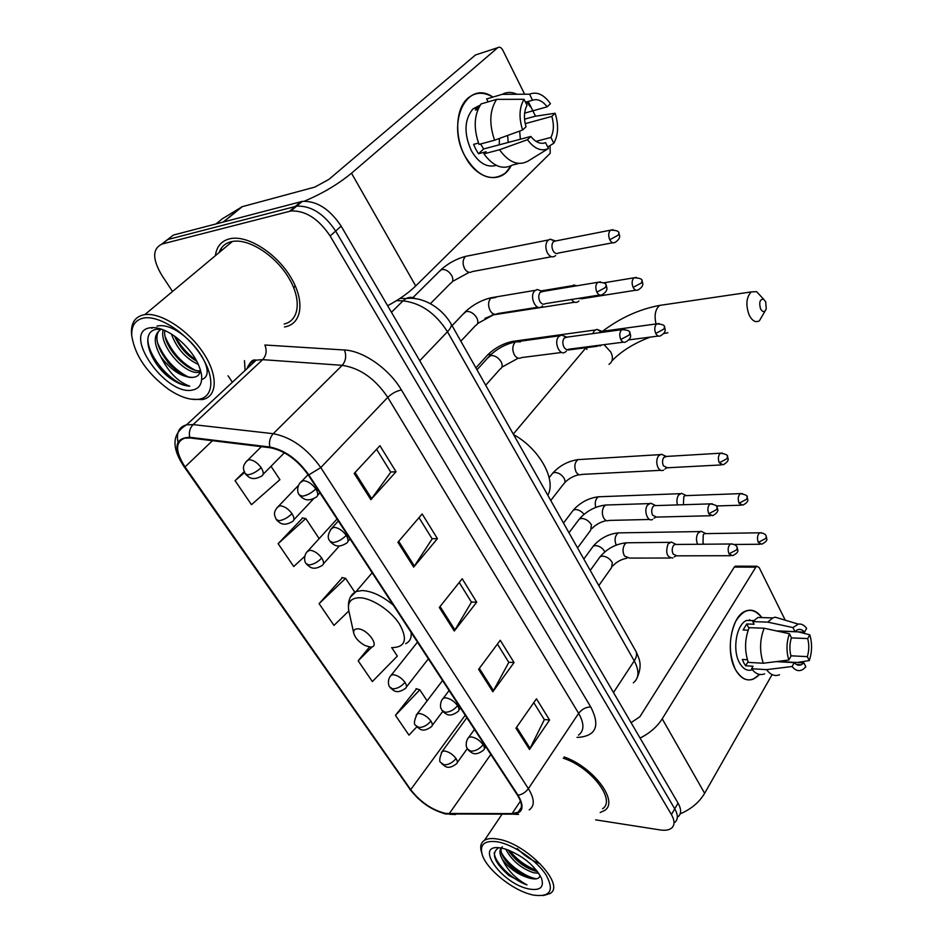 <?xml version="1.0" encoding="UTF-8"?>
<svg xmlns="http://www.w3.org/2000/svg" width="943" height="943" viewBox="0 0 943 943"><rect width="100%" height="100%" fill="white"/><g stroke="black" fill="none" stroke-linecap="round" stroke-linejoin="round"><path stroke-width="1.41" d="M620.317 623.712L620.824 624.62M678.194 816.662C681.459 813.668 681.412 809.153 678.064 803.13L341.177 226.167C329.708 208.981 316.742 200.718 302.279 201.378L173.371 235.078L161.724 244.131M674.917 822.343C678.182 819.361 678.123 814.858 674.752 808.835L335.673 231.07C324.133 213.837 311.119 205.527 296.644 206.152L167.807 239.522L296.644 206.152C311.119 205.527 324.133 213.837 335.673 231.07L674.752 808.835C678.123 814.858 678.182 819.361 674.917 822.343M600.172 812.571L604.699 810.402C619.115 801.467 593.395 767.024 564.103 756.946C593.395 767.024 619.115 801.467 604.699 810.402L600.172 812.571M284.48 326.985L286.024 326.655C302.29 322.93 304.919 300.18 290.409 276.664C276.122 253.101 248.033 235.267 230.799 238.579L229.302 238.897C221.216 241.125 216.572 246.724 215.393 255.671C216.572 246.724 221.216 241.125 229.302 238.897L230.799 238.579C248.033 235.267 276.122 253.101 290.409 276.664C304.919 300.18 302.29 322.93 286.024 326.655L284.48 326.985M445.721 813.455C432.189 810.12 420.507 802.187 410.688 789.656L185.04 466.915C175.233 451.497 175.139 441.902 184.745 438.13L190.097 437.976L270.181 447.736C284.55 450.589 297.234 459.642 308.22 474.918L517.436 795.149C522.493 803.342 522.74 809.023 518.178 812.182L512.084 813.609L445.721 813.455M446.074 813.962L512.532 814.163C522.964 813.314 524.803 807.008 518.037 795.232L308.809 474.883C297.552 459.217 284.538 449.929 269.804 447.017L189.72 437.281C174.691 437.917 172.97 447.819 184.545 466.95L410.181 789.574C420.236 802.41 432.2 810.544 446.074 813.962M302.668 517.99L278.126 543.687L293.733 566.519L304.742 556.311M416.547 688.803L395.435 715.348L408.979 735.151L416.818 726.805M342.427 577.623L319.111 603.65L333.975 625.409L348.816 610.97M595.658 819.856L660.194 829.946C665.286 830.712 669.094 830.076 671.628 828.06C674.882 825.101 674.811 820.61 671.428 814.575L330.133 235.998C318.51 218.729 305.461 210.383 290.974 210.973L162.208 244.001C152.365 248.528 152.188 258.877 161.689 275.061L172.522 291.493M228.076 375.786L232.355 382.269M354.203 473.445L379.935 445.697L396.036 471.724L370.87 499.684L354.203 473.445M478.608 669.341L500.261 640.273L514.041 662.564L492.835 691.749L478.608 669.341M515.962 728.161L536.461 698.81L549.58 720.028L529.506 749.473L515.962 728.161M397.899 542.249L422.158 513.97L437.422 538.653L413.682 567.108L397.899 542.249M439.308 607.457L462.211 578.743L476.71 602.176L454.278 631.032L439.308 607.457M244.178 471.618L235.078 480.694L251.475 504.682L279.918 479.669L271.018 466.302M369.55 646.933L358.163 660.807L372.344 681.553L397.345 656.092L391.675 647.582M476.71 602.176L471.359 602.035M459.229 582.479L471.453 602.188L454.278 631.032M437.422 538.653L432.071 538.724M418.998 517.648L432.165 538.866L413.682 567.108M549.58 720.028L544.252 719.497M533.785 702.641L544.347 719.674L529.506 749.473M514.041 662.564L508.701 662.222M497.433 644.069L508.796 662.375L492.835 691.749M396.036 471.724L390.697 472.042M376.587 449.304L390.779 472.172L370.87 499.684M319.111 603.65L345.598 578.342L354.78 592.145M345.598 578.342L341.955 577.517M358.163 660.807L371.931 647.028M395.435 715.348L419.8 689.828L427.12 700.826M419.8 689.828L416.075 688.661M278.126 543.687L305.791 518.544L319.158 538.63M305.791 518.544L302.208 517.907M235.078 480.694L244.555 472.526M221.475 247.997L220.921 251.038M759.551 674.445C750.805 683.086 742.742 681.424 735.387 669.459C728.574 653.593 728.656 637.586 735.646 621.402C744.121 608.07 752.844 606.797 761.838 617.582C756.958 610.828 751.43 608.707 745.253 611.205C731.32 616.38 725.167 651.601 735.387 669.459C740.42 678.347 746.42 681.565 753.351 679.101L759.551 674.445M680.162 813.856C691.089 809.188 699.246 802.34 704.645 793.299L772.081 674.599M640.085 738.086C649.798 733.147 657.188 726.723 662.222 718.814L755.815 567.179L734.302 567.085L639.873 716.763L631.067 722.644M734.302 567.085L735.269 566.165L756.769 566.236L759.162 567.545L785.248 620.199M756.769 566.236L755.815 567.179M735.269 566.165L736.495 566.165M791.377 637.892L807.691 638.576C809.271 644.658 809.141 650.682 807.314 656.646L790.906 655.798M777.68 661.432L803.872 662.87L801.314 664.768C798.804 665.805 796.446 665.098 794.254 662.634L776.077 661.632M752.337 669.742C747.327 671.428 743.013 669.058 739.418 662.646C732.039 649.68 736.507 624.183 746.632 620.447L753.705 620.577M764.608 673.832C759.834 675.648 755.496 673.962 751.583 668.752L753.044 666.23L745.642 665.793L743.827 662.905L742.33 659.452L747.386 659.735M776.278 630.879L794.937 631.598L792.957 627.566L767.743 622.121L752.797 621.614L754.117 624.231L746.738 623.96L743.108 629.995L748.164 630.183M749.567 619.704L750.463 620.577M748.27 662.387C744.404 650.611 744.699 639.036 749.166 627.661L764.148 628.227L789.421 633.755L791.413 637.786C789.515 643.821 789.374 649.951 791 656.139L788.82 660.029L763.288 663.235L748.27 662.387M752.797 621.614L757.913 617.453L766.176 617.712M751.583 668.752L766.576 669.648L792.085 666.512L794.254 662.634M779.531 674.764C774.792 676.602 770.478 674.905 766.576 669.648M763.288 663.235C759.433 651.365 759.716 639.696 764.148 628.227M767.743 622.121L772.836 617.924L775.193 617.17L783.02 619.527M803.872 662.87L805.829 666.807L803.554 669.011C799.487 671.793 795.668 670.956 792.085 666.512M788.82 660.029C786.191 651.141 786.391 642.383 789.421 633.755M792.957 627.566L798.308 624.113C801.397 623.629 804.167 625.044 806.642 628.368L804.532 632.116L777.115 631.056M794.937 631.598L797.248 629.9C799.864 628.769 802.293 629.511 804.532 632.116M807.691 638.576L809.801 634.816L798.261 631.881M809.801 634.816C812.324 643.491 812.147 652.085 809.259 660.583L807.314 656.646M797.153 662.505L809.259 660.583M745.642 665.793L748.023 661.727M748.919 628.238L746.738 623.96M497.456 841.828C484.348 840.13 479.303 844.527 482.309 855.018C486.824 869.293 511.849 889.626 530.838 894.471L533.502 895.119C550.464 897.323 554.614 890.51 545.926 874.703C536.426 860.193 513.263 844.527 497.456 841.828M543.321 895.567L549.993 893.563C566.248 885.017 526.135 842.959 497.586 839.07C491.857 838.091 487.496 838.492 484.478 840.307C480.753 842.736 479.798 846.814 481.614 852.543M538.783 873.289L533.396 872.688C520.996 868.338 511.766 860.487 505.707 849.136L501.735 848.158C472.302 842.158 501.334 884.192 529.4 889.049C540.292 890.781 544.311 887.174 541.459 878.228C534.54 865.261 522.611 855.56 505.66 849.124M537.451 871.426L534.563 870.86C523.671 867.206 514.854 860.228 508.124 849.949M498.753 847.781C490.655 852.885 494.002 862.114 508.807 875.446L526.96 884.899C515.668 878.746 507.511 870.306 502.501 859.58C509.774 869.033 518.909 875.234 529.883 878.216C516.964 875.128 498.293 856.562 501.37 848.087M502.501 859.58C499.13 853.639 499.083 849.372 502.348 846.79M529.883 878.216C535.954 879.748 539.361 878.817 540.103 875.434M602.53 808.764C616.368 800.23 591.013 767.083 563.277 758.207M526.96 884.899C512.792 880.078 495.087 863.564 494.191 852.873M536.52 878.793C525.817 877.285 507.723 864.625 501.582 852.943M536.591 870.306C526.064 866.369 517.012 859.745 509.409 850.445M508.807 875.446L498.505 864.719M531.51 878.605C521.208 874.739 512.214 868.244 504.529 859.108M535.813 871.155C525.758 867.348 516.988 861.03 509.503 852.213M540.091 863.776C531.793 860.653 524.167 855.572 517.212 848.511M765.692 301.76L763.594 299.19C759.893 299.12 758.879 302.326 760.518 308.797C762.746 312.487 764.655 312.487 766.258 308.809L765.692 301.76M765.174 310.895L759.374 320.809C755.567 322.871 752.137 320.903 749.096 314.903C745.571 304.825 746.302 297.151 751.276 291.906L756.604 291.658L760.883 296.267M357.751 628.828C354.427 628.828 353.142 630.478 353.884 633.779C355.617 638.552 359.389 642.489 365.2 645.59L369.986 646.969C380.972 648.112 368.124 628.922 357.751 628.828M547.824 495.228C556.606 479.881 539.514 448.821 513.581 434.582M703.419 532.406L701.05 531.239L698.02 533.149C696.123 536.591 695.993 540.304 697.596 544.276M706.295 533.597L704.456 533.632L703.254 534.775L703.006 542.932L703.95 544.217M684.029 494.497L681.483 493.307L678.512 495.134C676.826 497.892 676.485 501.157 677.475 504.906M686.858 495.594L684.913 495.664L683.793 496.713L683.404 504.717M664.037 455.422L661.302 454.208L658.414 455.952C656.363 459.43 656.222 463.284 658.014 467.504C659.605 470.274 661.444 471.17 663.554 470.18M666.807 456.412L663.731 457.485C662.257 460.007 662.163 462.789 663.459 465.842L667.455 467.775L721.171 464.934M600.797 331.311L596.766 329.343L594.208 330.828L592.782 333.622M602.683 331.252L600.326 331.582L599.276 332.738M596.106 345.68L600.491 345.857L601.434 344.997M576.798 285.8L573.816 284.998L571.104 286.743M571.47 299.485C573.58 302.385 575.796 303.127 578.106 301.701L578.896 300.982M578.059 298.436L581.76 298.766L635.877 290.196M554.437 240.936L550.087 239.18L547.836 240.453C545.384 243.766 545.207 247.856 547.294 252.736C549.628 256.673 552.197 257.781 554.991 256.083L555.58 255.541M556.287 240.83L553.388 241.679C551.62 244.072 551.49 247.042 552.999 250.567C554.684 253.419 556.535 254.233 558.562 252.995L612.761 242.764M673.903 543.298L671.31 541.989L668.057 543.97C665.286 552.704 666.854 557.396 672.795 558.032M676.673 544.465L674.646 544.476L673.385 545.667C671.923 548.296 671.84 551.089 673.113 554.048L676.803 555.84L730.66 555.71M653.523 504.517L650.729 503.173L647.558 505.083C643.362 510.387 647.7 522.516 652.627 519.393M656.234 505.578L654.088 505.648L652.921 506.721C651.413 509.338 651.318 512.179 652.627 515.22L656.587 517.082L710.55 515.738M565.128 336.474L561.427 335.06L558.716 336.604C553.423 342.073 559.741 356.501 565.411 351.998L566.366 351.114M567.533 337.064L564.256 338.018C562.511 340.553 562.393 343.523 563.879 346.941C565.423 349.511 567.167 350.254 569.101 349.158L623.37 342.168M541.117 290.892L537.18 289.489L534.622 290.927C529.011 296.432 535.954 311.532 541.789 306.616L542.543 305.933M543.439 291.363L540.221 292.271C538.406 294.77 538.276 297.788 539.82 301.312C541.494 304.082 543.357 304.848 545.396 303.634L599.713 294.994M511.082 165.791C501.7 184.687 477.205 180.396 465.017 156.243C445.768 122.401 467.268 78.882 492.918 97.094C483.37 91.495 474.824 92.049 467.268 98.744C455.528 109.341 454.408 136.853 465.017 156.243C477.948 176.978 491.433 182.553 505.472 172.982L511.082 165.791M387.632 305.732C399.042 299.626 408.402 293.037 415.71 285.965L550.217 153.308L550.075 145.576M299.261 203.04L301.065 202.415M304.365 201.154C322.211 193.68 337.924 184.368 351.503 173.217L497.751 47.68L475.461 54.977L328.93 179.37L314.797 187.103L242.221 206.682L223.585 221.923M497.751 47.68C499.519 46.572 501.193 47.374 502.76 50.085L524.638 94.217M528.21 101.443L535.518 116.201M216.1 223.88L222.371 218.776L242.221 206.682M525.216 123.674L551.855 116.378C554.13 124.523 553.824 131.537 550.924 137.442L535.989 141.344M543.121 143.289L545.561 142.664C540.539 144.456 535.648 142.393 530.862 136.44L483.641 148.959L480.553 143.996M499.425 138.456L499.212 144.833M496.289 165.355C486.918 167.995 478.572 163.045 471.252 150.503C463.72 133.387 464.31 119.49 473.009 108.834L480.223 105.121M518.933 163.434L512.344 165.084C502.643 170.094 493.165 166.345 483.912 153.85L486.187 151.717L478.502 153.744L475.814 149.289L473.61 144.362L478.49 143.053M479.846 105.699L475.355 110.06L478.007 109.294M479.009 144.409C473.351 128.236 474.034 114.751 481.048 103.954L496.607 99.369L524.025 99.298L527.019 105.31C523.99 111.274 523.648 118.417 526.017 126.763L522.599 130.004L494.603 140.212L479.009 144.409M525.487 102.221L532.536 100.206L529.565 94.194L502.206 94.335L486.647 98.944L488.132 101.868M486.647 98.944L492.918 97.094M483.912 153.85L499.519 149.76L527.467 139.694L530.862 136.44M545.561 142.664L548.461 148.499L527.891 161.194C518.214 166.227 508.76 162.42 499.519 149.76M494.603 140.212C488.957 123.863 489.629 110.248 496.607 99.369M502.206 94.335C506.815 91.86 511.766 91.836 517.059 94.253M526.701 101.879L530.39 106.889M548.461 148.499C541.294 151.752 534.292 148.817 527.467 139.694M522.599 130.004C518.744 117.84 519.216 107.608 524.025 99.298M529.565 94.194C536.909 91.33 543.875 94.489 550.453 103.695L547.164 106.807L524.638 113.125M532.536 100.206C537.64 98.602 542.508 100.807 547.164 106.807M507.652 135.45L508.159 142.464M519.664 131.065L520.359 139.234M551.855 116.378L555.121 113.254L535.046 116.272L524.556 119.172M555.121 113.254C558.786 125.03 558.35 135.038 553.8 143.265L550.924 137.442M547.73 147.025L553.8 143.265M478.502 153.744L483.641 148.959M143.265 318.121C135.144 320.054 131.313 325.901 131.761 335.661C134.825 355.452 147.096 373.345 168.585 389.341C179.807 396.85 189.684 400.186 198.207 399.349C213.755 397.651 215.405 376.964 200.47 354.603C185.771 332.195 158.341 314.809 143.265 318.121M190.851 399.125L202.262 399.608C217.409 396.885 218.505 375.656 203.358 352.941C188.423 330.191 160.817 312.227 144.821 314.632L143.525 314.856C135.026 316.907 131.018 323.048 131.49 333.268L131.796 336.109M284.173 324.027C299.485 320.549 301.925 299.155 288.287 277.112C274.873 255.023 248.539 238.32 232.391 241.467L231.082 241.738C225.153 243.282 221.169 246.889 219.106 252.559M295.1 285.47L293.851 288.051M200.057 372.072L198.49 372.355C184.922 374.725 158.577 345.268 163.198 329.802M200.364 370.693L200.329 370.705C187.551 372.921 162.667 346.47 164.73 330.439M198.419 364.469C185.818 358.658 176.812 348.509 171.39 334.011M196.851 361.263C187.138 355.782 179.7 347.401 174.549 336.121M161.736 329.248L156.762 329.272C139.411 331.382 149.147 362.454 169.681 377.872C177.001 383.117 183.685 385.876 189.732 386.147C178.203 382.08 168.561 372.273 160.793 356.713C171.261 370.564 181.975 377.436 192.961 377.353C177.201 380.041 147.473 342.215 159.862 329.944M160.793 356.713C153.237 343.146 153.45 333.952 161.418 329.142M191.983 390.154C199.268 388.917 202.45 383.825 201.543 374.854C199.067 361.688 190.757 349.287 176.624 337.665C166.298 329.967 157.363 326.691 149.831 327.822C121.458 332.195 165.249 395.577 191.983 390.154M192.961 377.353C197.511 376.988 200.01 374.501 200.458 369.868M189.732 386.147C173.229 385.758 146.519 356.041 147.921 337.842M152.884 327.551L151.811 328.235L152.613 327.551M187.975 376.811C174.396 369.762 164.306 358.54 157.705 343.122M200.069 372.049L199.397 371.86M194.977 370.08C181.716 363.149 171.838 352.152 165.343 337.075M196.215 360.096C187.787 354.379 180.867 346.6 175.457 336.781M169.681 377.872L158.33 366.391M156.915 326.125C181.634 320.16 221.841 373.145 201.696 379.51M171.874 366.638L167.83 362.312M678.064 803.13L671.428 814.575M300.864 201.684L289.56 211.267M341.177 226.167L330.133 235.998M633.354 682.779C639.165 678.064 639.46 670.768 634.238 660.89L613.492 692.539M635.122 649.939L636.183 651.825C637.055 654.466 636.407 657.495 634.238 660.89L447.465 331.736C435.595 313.194 420.767 302.903 403.003 300.852L391.451 312.263M400.08 298.365L406.068 298.566L403.003 300.852L396.543 300.628M450.542 322.954L451.284 324.251C451.65 326.148 450.377 328.635 447.465 331.736L419.753 360.733M637.362 677.274C642.442 664.827 639.519 659.428 636.183 651.825L451.284 324.251C441.018 306.416 421.568 296.338 406.068 298.566C409.286 296.915 412.445 296.962 415.557 298.707M410.688 789.656L465.229 715.23M245.086 370.434L244.485 360.65M189.72 437.281C188.706 432.259 189.838 428.039 193.115 424.598L262.684 359.648L256.142 360.155C251.51 361.417 248.469 364.246 247.019 368.642M455.575 814.54L449.622 814.28M250.143 365.731L249.73 363.314M308.809 474.883L320.785 467.598L528.375 788.643C525.699 792.285 522.245 794.489 518.037 795.232M269.804 447.017C268.838 441.76 269.981 437.328 273.234 433.697C291.257 437.139 307.112 448.444 320.785 467.598L387.762 397.368C375.161 378.685 359.978 368.006 342.215 365.33L262.684 359.648C266.35 355.476 267.081 350.596 264.877 344.997L344.478 350.006C363.291 350.796 389.211 368.937 401.447 390.001L590.766 706.991C599.948 724.919 596.518 734.974 580.475 737.178L577.01 737.379M518.579 814.434L512.532 814.163M578.495 735.127C584.318 730.731 584.365 723.47 578.637 713.344L528.375 788.643C534.587 798.839 534.858 805.923 529.188 809.907M177.944 442.114C176.211 432.578 179.099 426.814 186.584 424.821L193.115 424.598L273.234 433.697L342.215 365.33C345.845 360.945 346.6 355.841 344.478 350.006M184.545 466.95L183.685 466.113C171.202 447.076 172.18 433.32 186.584 424.821L256.142 360.155C252.689 359.177 250.154 361.546 248.504 367.251M184.121 466.738L410.181 789.574M162.208 244.001L167.807 239.522M590.766 706.991C585.968 707.014 581.925 709.124 578.637 713.344L387.762 397.368C391.97 393.361 396.531 390.909 401.447 390.001M185.04 466.915L212.458 440.699M449.186 813.762L490.831 754.424M512.084 813.609L520.477 801.043M440.063 606.502L454.986 630.007M479.327 668.375L493.495 690.712M516.646 727.194L530.119 748.424M398.7 541.306L414.425 566.095M355.063 472.526L371.672 498.706M662.222 718.814L704.645 793.299M663.813 333.504L667.892 332.785M604.086 344.655L610.887 352.163C613.398 357.668 612.761 361.723 609.001 364.328M664.237 304.73L659.699 305.402C655.291 309.233 654.065 315.41 656.033 323.956M586.782 349.488L586.888 347.602M392.736 647.617C405.573 646.957 407.8 639.059 399.419 623.948C390.626 610.369 371.636 597.933 359.566 597.744C350.466 598.003 346.953 602.683 349.028 611.795L353.719 633.059M393.29 605.123C382.28 595.976 371.955 591.108 362.289 590.542L356.136 591.497L350.82 596.707M405.679 643.656C409.875 641.688 411.69 637.94 411.113 632.411M466.856 717.717L442.291 751.335C439.344 758.148 438.931 761.956 441.076 762.746L444.094 764.797C448.503 764.914 452.475 762.828 456.023 758.549C452.899 754.447 449.151 751.936 444.801 751.017L442.291 751.335L441.3 752.597M441.913 763.901C444.79 765.527 447.053 770.679 456.306 763.948C457.768 762.97 457.673 761.178 456.023 758.549M761.496 532.771L759.704 532.807C763.5 533.019 765.681 534.162 766.27 536.237L765.799 538.453L758.313 542.402L761.744 544.241C769.347 540.08 766.27 539.066 766.27 536.237L765.964 535.648M604.864 551.844L604.769 551.655C602.553 547.966 599.453 545.938 595.493 545.573L593.218 546.186L592.157 547.659M620.954 532.83L618.337 532.878C614.895 535.659 614.188 539.738 616.215 545.113M704.456 533.632L759.704 532.807C757.335 534.999 756.875 538.194 758.313 542.402M442.562 680.54L417.254 713.792C414.036 720.617 413.576 724.53 415.839 725.509L418.822 727.454C423.242 727.477 427.273 725.356 430.927 721.089C427.709 716.869 423.926 714.334 419.564 713.497L417.254 713.792L416.134 715.148M416.653 726.617C419.458 728.244 421.839 733.406 431.163 726.864C432.79 725.851 432.707 723.918 430.927 721.089M742.306 493.554L740.408 493.625C745.559 494.58 747.823 495.723 747.198 497.044L746.691 499.212L739.088 503.232L742.766 505.153C750.487 501.098 747.045 499.012 747.198 497.044L746.903 496.478M584.012 514.324C581.548 511.283 578.696 509.68 575.43 509.538L573.344 510.116L572.142 511.684M601.198 496.678L598.44 496.784C595.505 498.941 594.609 502.478 595.74 507.405M684.913 495.664L740.408 493.625C738.063 495.841 737.626 499.036 739.088 503.232M417.478 642.148L391.38 675.011C386.748 679.431 388.705 686.539 389.765 687.023L392.701 688.861C397.121 688.791 401.223 686.622 404.995 682.367C401.694 678.017 397.852 675.471 393.479 674.716L391.38 675.011L390.143 676.437M390.543 688.084C393.302 689.734 395.777 694.908 405.195 688.567C406.975 687.506 406.916 685.443 404.995 682.367M722.503 453.088L720.487 453.206C725.756 454.019 728.102 455.151 727.524 456.589L726.959 458.722L719.25 462.813L723.175 464.816C731.226 460.019 727.124 457.673 727.524 456.589L727.242 456.058M550.771 500.45L563.537 484.077C565.163 482.946 565.423 481.13 564.303 478.643C561.957 474.753 558.786 472.691 554.79 472.455L552.881 472.985L551.561 474.659M580.853 459.453L577.953 459.63C574.593 462.506 573.969 466.596 576.067 471.889L576.279 472.266C577.87 474.624 579.674 475.343 581.701 474.423L660.713 470.321M664.756 456.53L720.487 453.206C718.177 455.445 717.764 458.64 719.25 462.813M337.028 519.004L308.408 550.429C303.163 554.602 304.365 562.193 306.074 563.513L308.844 564.963C313.276 564.551 317.579 562.264 321.74 558.067C318.133 553.293 314.137 550.677 309.764 550.217L306.723 552.115M306.723 564.397C309.08 565.906 312.109 571.423 321.763 565.67C324.144 564.503 324.133 561.969 321.74 558.067M659.039 323.543L656.705 323.862C662.328 324.168 664.945 325.264 664.556 327.15L663.837 329.107L655.75 333.445C657.177 336.014 658.78 336.781 660.56 335.755C666.937 331.948 665.039 329.178 664.556 327.15L664.32 326.702M491.044 354.474L487.826 354.745L486.034 356.713M515.974 340.942L512.662 341.39L511.189 342.91M600.326 331.582L656.705 323.862C654.513 326.16 654.194 329.355 655.75 333.445M298.518 485.327L278.786 505.931C271.843 512.803 275.132 516.222 276.193 519.404L278.88 520.713C283.313 520.171 287.686 517.825 292.012 513.676C288.275 508.737 284.232 506.096 279.859 505.754L276.936 507.688M276.794 520.23C279.034 521.668 282.075 527.349 291.965 521.809C294.57 520.619 294.581 517.907 292.012 513.676M636.419 277.419L633.991 277.82C639.802 277.985 642.513 279.069 642.136 281.073L641.358 282.971L633.142 287.391C634.686 290.149 636.395 290.951 638.293 289.819C644.529 285.918 642.643 282.994 642.136 281.073L641.924 280.649M491.845 315.115L574.723 302.231M603.709 282.841L633.991 277.82C631.845 280.13 631.562 283.324 633.142 287.391M261.352 446.664L248.103 459.807C240.724 466.75 244.048 470.239 245.227 473.704L247.844 474.848C252.264 474.176 256.72 471.783 261.187 467.657C257.333 462.553 253.231 459.889 248.881 459.677L246.076 461.634M245.781 474.459C247.879 475.791 250.968 481.696 261.081 476.368C263.922 475.154 263.957 472.254 261.187 467.657M613.009 229.703L610.486 230.186C616.392 230.151 619.221 231.224 618.95 233.404L618.101 235.231L609.756 239.734C611.418 242.693 613.256 243.553 615.249 242.292C621.413 238.178 619.445 235.243 618.95 233.404L618.749 233.015M430.527 303.563L450.459 283.407C453.029 282.098 453.512 279.599 451.909 275.898C449.21 271.384 445.827 269.238 441.784 269.474L438.943 271.784M469.19 255.659L465.653 256.355C462.683 259.384 462.306 263.427 464.534 268.496L464.793 268.932C467.127 272.291 469.626 273.164 472.302 271.572L551.502 256.732M553.765 241.325L610.486 230.186C608.4 232.52 608.152 235.703 609.756 239.734M732.452 543.958L730.495 543.993C734.279 544.123 736.518 545.278 737.226 547.447L736.707 549.816L729.01 553.859L732.652 555.71C740.361 551.466 737.296 550.335 737.226 547.447L736.884 546.81M474.482 729.399L468.801 737.273C464.758 741.893 466.679 748.318 466.573 746.95L467.48 748.942L470.769 751.158C475.39 751.241 479.504 749.084 483.111 744.687C479.916 740.42 476.038 737.839 471.453 736.919L468.801 737.273L467.693 738.675M468.365 750.192C471.04 751.842 474.105 757.253 483.264 750.345C484.843 749.296 484.785 747.41 483.111 744.687M598.817 585.579L611.653 567.462L612.266 562.511C609.932 558.657 606.691 556.523 602.506 556.111L600.113 556.735L598.946 558.35M629.311 542.755L626.47 542.779L624.702 544.37C622.569 548.131 622.498 552.02 624.502 556.04L629.452 558.079L669.99 558.032M674.646 544.476L730.495 543.993C727.996 546.268 727.501 549.557 729.01 553.859M712.248 503.798L710.162 503.88C715.383 504.764 717.706 505.908 717.14 507.31L716.574 509.633L708.759 513.758L712.66 515.691C720.9 511.023 716.798 508.442 717.14 507.31L716.821 506.709M449.092 690.535L443.351 698.174C439.367 701.875 440.676 709.03 440.829 707.957L441.819 710.173L445.049 712.271C449.693 712.26 453.866 710.055 457.591 705.67C454.314 701.274 450.377 698.669 445.78 697.832L443.351 698.174L442.114 699.682M442.668 711.364C445.556 713.285 448.715 718.318 457.685 711.741C459.441 710.657 459.406 708.629 457.591 705.67M577.576 547.942L590.707 530.178L591.426 524.874C589.033 520.913 585.733 518.756 581.536 518.414L579.344 519.004L578.035 520.736M608.695 504.918L605.677 505.024L604.05 506.474C601.846 510.21 601.775 514.147 603.838 518.296C605.394 520.595 607.162 521.302 609.154 520.418L649.656 519.463M654.088 505.648L710.162 503.88C707.698 506.191 707.226 509.479 708.759 513.758M624.372 329.319L621.779 329.661C627.531 329.873 630.242 330.981 629.924 332.962L629.111 335.048L620.789 339.515C622.321 342.179 624.042 342.957 625.952 341.837C632.34 338.007 630.49 334.965 629.924 332.962L629.665 332.49M338.325 520.996L332.407 527.502C327.916 533.266 327.068 537.769 329.838 541.023L332.844 542.555C337.5 542.072 341.967 539.679 346.246 535.388C342.533 530.39 338.372 527.691 333.763 527.278L330.498 529.4M330.51 541.966C332.832 543.722 336.698 549.156 346.022 543.451C348.627 542.213 348.698 539.526 346.246 535.388M485.716 385.204L500.026 369.149C502.36 367.853 502.784 365.53 501.311 362.159C498.635 357.692 495.158 355.464 490.902 355.487L487.684 358.01M520.442 341.861L515.703 341.837L514.807 342.627C512.261 346.258 512.155 350.407 514.501 355.075C516.634 358.175 518.968 359.012 521.514 357.586L561.78 352.458M564.916 337.417L621.779 329.661C619.48 332.066 619.162 335.354 620.789 339.515M600.443 281.863L597.732 282.311C603.65 282.322 606.467 283.407 606.208 285.564L605.323 287.58L596.872 292.13C598.534 295.006 600.373 295.819 602.4 294.57C608.707 290.515 606.75 287.474 606.208 285.564L605.972 285.128M308.055 474.671L302.137 480.859C296.361 485.162 297.198 492.918 299.249 494.827L302.184 496.183C306.852 495.558 311.39 493.118 315.822 488.875C311.98 483.7 307.772 480.965 303.163 480.694L300.027 482.851M299.886 495.7C302.055 497.374 306.004 502.996 315.504 497.527C318.369 496.254 318.475 493.366 315.822 488.875M460.868 341.177L475.484 325.606C478.042 324.286 478.525 321.799 476.934 318.145C474.176 313.524 470.651 311.273 466.384 311.414L463.261 313.96M495.983 297.41L490.655 298.306C488.026 301.901 487.908 306.11 490.325 310.919C492.635 314.267 495.146 315.139 497.833 313.536L538.029 307.206M540.716 291.811L597.732 282.311C595.505 284.727 595.21 288.004 596.872 292.13M351.503 173.217L415.71 285.965M223.208 222.029L241.691 206.906M302.279 201.378L290.974 210.973M446.251 814.08L443.469 813.396M418.032 798.462L409.686 789.208M518.178 812.182L521.349 807.42M801.314 664.768L796.434 664.497M753.598 620.683L746.632 620.447M772.836 617.924L757.913 617.453M798.308 624.113L775.193 617.17M501.865 814.457L484.478 840.307M650.293 337.087C634.403 343.028 621.614 350.949 611.924 360.839M763.594 299.19L756.604 291.658M602.612 331.229C620.506 317.756 639.531 309.151 659.699 305.402L751.276 291.906M513.298 434.063L586.027 347.708M372.167 572.802L356.136 591.497C350.053 594.738 347.566 601.033 348.686 610.369M583.835 559.046L593.218 546.186C600.043 538.359 608.412 533.927 618.337 532.878L699.682 531.569M467.292 748.636L457.296 762.557M705.435 533.396L701.05 531.239M759.94 544.252L734.22 544.476M563.513 523.035L573.344 510.116C580.251 502.466 588.621 498.01 598.44 496.784L680.056 493.684M442.715 711.423L432.283 725.367M685.926 495.393L681.483 493.307M740.856 505.212L716.267 505.955M564.81 482.51C568.77 478.561 573.533 475.956 579.096 474.671M549.168 477.688L552.881 472.985C559.883 465.5 568.24 461.056 577.953 459.63L659.817 454.644M666.442 468.082L664.862 469.013M428.37 658.827L406.433 686.964M665.817 456.223L661.302 454.208M475.92 367.841L487.826 354.745C495.051 347.826 503.326 343.382 512.662 341.39L595.116 329.991M339.421 545.903L323.473 563.761M567.769 350.053L597.225 346.27M601.504 331.111L596.766 329.343M658.249 336.062L628.946 339.857M484.961 318.345L492.482 315.304M541.141 290.904L572.13 285.717M313.748 498.588L293.839 519.805M576.326 285.87L573.816 284.998M452.463 281.497L469.166 272.327M412.916 297.623L441.076 269.663C448.42 263.156 456.612 258.724 465.653 256.355L548.354 239.982M284.397 452.77L263.132 474.282M555.003 240.76L550.087 239.18M612.773 565.918C616.557 561.863 621.26 559.282 626.883 558.197M590.259 570.409L600.113 556.735C607.245 548.484 616.027 543.84 626.47 542.779L669.801 542.343M675.766 556.087L674.162 556.924M675.73 544.217L671.31 541.989M485.81 746.738L484.372 748.777M591.945 528.54C595.905 524.461 600.726 521.809 606.443 520.607M569.006 532.748L579.344 519.004C586.57 510.941 595.351 506.273 605.677 505.024L649.149 503.597M655.503 517.377L654.029 518.19M655.22 505.342L650.729 503.173M460.479 707.969L458.935 710.055M501.912 367.157L518.273 358.175M477.005 369.774L489.676 355.817C497.244 348.568 505.919 343.912 515.703 341.837L559.6 335.779M566.224 336.899L561.427 335.06M350.042 538.936L347.955 541.27M477.547 323.543L494.474 314.255M452.086 325.63L465.453 311.661C473.08 304.636 481.708 299.98 491.338 297.705L535.306 290.303M542.06 291.234L537.18 289.489M319.913 492.812L317.65 495.24M477.571 107.502L473.009 108.834M131.761 335.661L131.49 333.268M200.305 371.035L198.89 372.308M201.425 373.994L201.543 374.854M232.391 241.467L144.821 314.632"/></g></svg>
